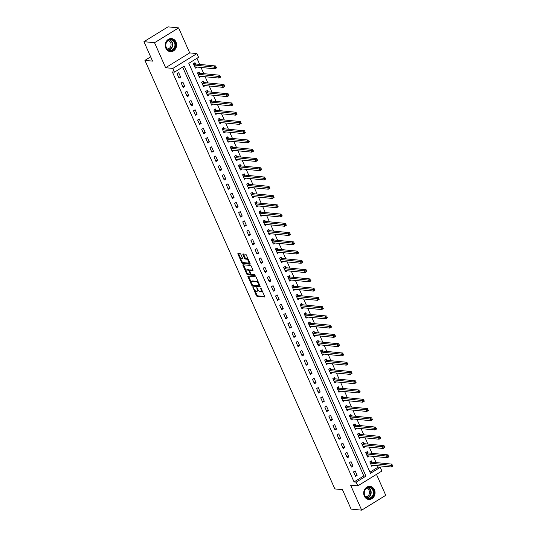 <?xml version="1.0" encoding="UTF-8"?>
<svg xmlns="http://www.w3.org/2000/svg" width="537" height="537" viewBox="0 0 537 537"><rect width="100%" height="100%" fill="white"/><g stroke="black" fill="none" stroke-linecap="round" stroke-linejoin="round"><path stroke-width="0.81" d="M252.927 287.261L256.283 295.471A0.826 0.349 -121.6 0 0 257.022 296.236L264.513 296.968A0.826 0.349 -121.6 0 0 264.627 296.948A0.826 0.349 -121.6 0 0 264.607 296.283L261.183 288.557L260.586 288.04L261.042 289.503A2.651 1.121 -121.6 0 1 261.103 291.625A2.651 1.121 -121.6 0 1 260.74 291.698L260.116 291.638A2.651 1.121 -121.6 0 1 257.753 289.181L256.793 287.644L257.169 289.121A2.651 1.121 -121.6 0 1 257.23 291.249A2.651 1.121 -121.6 0 1 256.874 291.316L256.25 291.255A2.651 1.121 -121.6 0 1 253.887 288.799L252.927 287.261M165.859 48.243A6.578 5.679 95.6 0 0 170.296 51.666A6.578 5.679 95.6 0 0 175.599 48.719A6.578 5.679 95.6 0 0 176.015 41.993A6.578 5.679 95.6 0 0 171.578 38.57A6.578 5.679 95.6 0 0 166.269 41.524A6.578 5.679 95.6 0 0 165.859 48.243M364.301 496.047A6.578 5.679 95.6 0 0 368.731 499.464A6.578 5.679 95.6 0 0 374.041 496.517A6.578 5.679 95.6 0 0 374.45 489.798A6.578 5.679 95.6 0 0 370.013 486.374A6.578 5.679 95.6 0 0 364.71 489.321A6.578 5.679 95.6 0 0 364.301 496.047M240.898 254.417A0.826 0.349 -121.6 0 0 240.16 253.652L238.059 253.444A0.826 0.349 -121.6 0 0 237.945 253.471A0.826 0.349 -121.6 0 0 237.965 254.129L241.764 262.714A0.826 0.349 -121.6 0 0 242.502 263.479L250 264.211A0.826 0.349 -121.6 0 0 250.108 264.191A0.826 0.349 -121.6 0 0 250.094 263.526L246.288 254.947A0.826 0.349 -121.6 0 0 245.55 254.182L243.013 253.927A0.826 0.349 -121.6 0 0 242.899 253.954A0.826 0.349 -121.6 0 0 242.919 254.619L244.543 258.29A0.826 0.349 -121.6 0 0 245.281 259.056L246.543 259.183A2.215 0.933 -121.6 0 1 248.369 260.935A2.215 0.933 -121.6 0 1 248.564 263.009A2.215 0.933 -121.6 0 1 248.269 263.07L243.335 262.586A2.215 0.933 -121.6 0 1 241.502 260.834A2.215 0.933 -121.6 0 1 241.308 258.753A2.215 0.933 -121.6 0 1 241.61 258.7L242.429 258.78A0.826 0.349 -121.6 0 0 242.543 258.753A0.826 0.349 -121.6 0 0 242.523 258.089L240.898 254.417M174.478 72.133L172.833 68.427L196.911 53.599L198.556 57.298L188.796 63.312L370.49 473.332L380.25 467.324L381.894 471.03L357.817 485.857L356.172 482.152L365.939 476.138L184.238 66.118L174.478 72.133L172.357 71.924L354.058 481.944L356.172 482.152M357.817 485.857L350.607 485.146L361.683 510.15L351.084 509.11L342.465 489.663L334.833 488.918L144.93 60.379L152.562 61.124L143.943 41.678L154.549 42.718L165.624 67.716L172.833 68.427M248.081 276.058A0.826 0.349 -121.6 0 0 247.966 276.078A0.826 0.349 -121.6 0 0 247.987 276.743L251.786 285.328A0.826 0.349 -121.6 0 0 252.524 286.093L260.015 286.825A0.826 0.349 -121.6 0 0 260.13 286.805A0.826 0.349 -121.6 0 0 260.109 286.14L256.31 277.562A0.826 0.349 -121.6 0 0 255.572 276.79L248.081 276.058M246.778 274.018L242.972 265.439A0.826 0.349 -121.6 0 1 242.959 264.775A0.826 0.349 -121.6 0 1 243.066 264.754L250.564 265.486A0.826 0.349 -121.6 0 1 251.303 266.251L252.927 269.923A0.826 0.349 -121.6 0 1 252.947 270.588A0.826 0.349 -121.6 0 1 252.833 270.614L249.792 270.312A0.826 0.349 -121.6 0 0 249.685 270.339A0.826 0.349 -121.6 0 0 249.698 271.004L250.779 273.434A0.826 0.349 -121.6 0 0 251.517 274.206L254.679 274.514L255.135 275.535L247.517 274.783A0.826 0.349 -121.6 0 1 246.778 274.018L247.429 273.615L247.208 273.118M143.943 41.678L168.021 26.85L178.626 27.89L154.549 42.718M361.683 510.15L385.761 495.322L376.477 474.366M354.058 481.944L363.817 475.93L182.647 67.098M357.132 475.332L355.158 470.889L353.534 471.889L355.501 476.339L357.132 475.332L354.964 475.124M353.031 466.076L351.057 461.632L349.433 462.632L351.399 467.076L353.031 466.076L350.862 465.861M348.922 456.812L346.956 452.369L345.325 453.369L347.298 457.819L348.922 456.812L346.761 456.604M344.821 447.556L342.854 443.112L341.223 444.112L343.197 448.556L344.821 447.556L342.653 447.341M340.72 438.293L338.746 433.849L337.122 434.849L339.089 439.3L340.72 438.293L338.552 438.085M336.612 429.036L334.645 424.592L333.021 425.593L334.987 430.036L336.612 429.036L334.45 428.821M332.51 419.773L330.544 415.329L328.913 416.329L330.886 420.78L332.51 419.773L330.349 419.565M328.409 410.516L326.436 406.073L324.811 407.073L326.778 411.517L328.409 410.516L326.241 410.302M324.301 401.253L322.334 396.809L320.71 397.816L322.677 402.26L324.301 401.253L322.14 401.045M320.2 391.997L318.233 387.553L316.602 388.553L318.575 392.997L320.2 391.997L318.038 391.782M316.098 382.733L314.125 378.29L312.5 379.297L314.467 383.74L316.098 382.733L313.93 382.525M311.997 373.477L310.024 369.033L308.399 370.033L310.366 374.477L311.997 373.477L309.829 373.262M307.889 364.22L305.922 359.77L304.291 360.777L306.265 365.22L307.889 364.22L305.728 364.005M303.788 354.957L301.821 350.513L300.19 351.513L302.163 355.957L303.788 354.957L301.619 354.742M299.686 345.7L297.713 341.25L296.088 342.257L298.055 346.701L299.686 345.7L297.518 345.486M295.578 336.437L293.611 331.994L291.987 332.994L293.954 337.437L295.578 336.437L293.417 336.222M291.477 327.181L289.51 322.73L287.879 323.737L289.852 328.181L291.477 327.181L289.315 326.966M287.376 317.917L285.402 313.474L283.778 314.474L285.744 318.918L287.376 317.917L285.207 317.709M283.267 308.661L281.301 304.211L279.676 305.217L281.643 309.661L283.267 308.661L281.106 308.446M279.166 299.398L277.199 294.954L275.568 295.954L277.542 300.398L279.166 299.398L277.005 299.19M275.065 290.141L273.091 285.697L271.467 286.698L273.434 291.141L275.065 290.141L272.897 289.926M270.963 280.878L268.99 276.434L267.366 277.434L269.332 281.878L270.963 280.878L268.795 280.67M266.855 271.621L264.889 267.178L263.258 268.178L265.231 272.621L266.855 271.621L264.694 271.407M262.754 262.358L260.781 257.914L259.156 258.915L261.13 263.358L262.754 262.358L260.586 262.15M258.653 253.102L256.679 248.658L255.055 249.658L257.022 254.102L258.653 253.102L256.485 252.887M254.545 243.838L252.578 239.395L250.954 240.395L252.92 244.845L254.545 243.838L252.383 243.63M250.443 234.582L248.477 230.138L246.845 231.138L248.819 235.582L250.443 234.582L248.275 234.367M246.342 225.318L244.369 220.875L242.744 221.875L244.711 226.325L246.342 225.318L244.174 225.11M242.234 216.062L240.267 211.618L238.643 212.618L240.61 217.062L242.234 216.062L240.073 215.847M238.133 206.799L236.166 202.355L234.535 203.355L236.508 207.806L238.133 206.799L235.971 206.591M234.031 197.542L232.058 193.098L230.433 194.099L232.4 198.542L234.031 197.542L231.863 197.327M229.93 188.279L227.957 183.835L226.332 184.842L228.299 189.286L229.93 188.279L227.762 188.071M225.822 179.022L223.855 174.579L222.224 175.579L224.197 180.023L225.822 179.022L223.66 178.808M221.721 169.759L219.747 165.315L218.123 166.322L220.096 170.766L221.721 169.759L219.552 169.551M217.619 160.503L215.646 156.059L214.021 157.059L215.988 161.503L217.619 160.503L215.451 160.288M213.511 151.239L211.544 146.796L209.92 147.803L211.887 152.246L213.511 151.239L211.35 151.031M209.41 141.983L207.443 137.539L205.812 138.539L207.785 142.983L209.41 141.983L207.242 141.768M205.309 132.726L203.335 128.276L201.711 129.283L203.677 133.726L205.309 132.726L203.14 132.511M201.2 123.463L199.234 119.019L197.609 120.02L199.576 124.463L201.2 123.463L199.039 123.248M197.099 114.206L195.132 109.756L193.501 110.763L195.475 115.207L197.099 114.206L194.938 113.992M192.998 104.943L191.024 100.5L189.4 101.5L191.367 105.943L192.998 104.943L190.83 104.728M188.89 95.687L186.923 91.236L185.299 92.243L187.265 96.687L188.89 95.687L186.728 95.472M184.788 86.423L182.822 81.98L181.191 82.98L183.164 87.424L184.788 86.423L182.627 86.215M180.687 77.167L178.714 72.717L177.089 73.723L179.063 78.167L180.687 77.167L178.519 76.952M369.966 472.144L378.135 467.116L377.477 465.633M376.115 462.572L373.376 456.376M372.013 453.309L369.268 447.113M367.912 444.052L365.167 437.856M363.811 434.789L361.065 428.6M359.703 425.532L356.957 419.337M355.601 416.269L352.856 410.08M351.5 407.012L348.755 400.817M347.392 397.749L344.647 391.56M343.291 388.493L340.545 382.297M339.189 379.229L336.444 373.04M335.081 369.973L332.343 363.777M330.98 360.71L328.235 354.521M326.879 351.453L324.133 345.257M322.777 342.19L320.032 336.001M318.669 332.933L315.924 326.738M314.568 323.67L311.822 317.481M310.467 314.413L307.721 308.218M306.358 305.157L303.613 298.961M302.257 295.894L299.512 289.698M298.156 286.637L295.41 280.442M294.048 277.374L291.309 271.178M289.946 268.117L287.201 261.922M285.845 258.854L283.1 252.659M281.744 249.598L278.998 243.402M277.636 240.334L274.89 234.139M273.534 231.078L270.789 224.882M269.433 221.815L266.688 215.619M265.325 212.558L262.58 206.362M261.224 203.295L258.478 197.106M257.122 194.038L254.377 187.843M253.014 184.775L250.276 178.586M248.913 175.518L246.168 169.323M244.812 166.255L242.066 160.066M240.704 156.999L237.965 150.803M236.602 147.735L233.857 141.546M232.501 138.479L229.755 132.283M228.4 129.216L225.654 123.027M224.291 119.959L221.546 113.763M220.19 110.696L217.445 104.507M216.089 101.439L213.343 95.244M211.981 92.176L209.235 85.987M207.879 82.92L205.134 76.724M203.778 73.663L201.033 67.467M199.67 64.4L196.965 58.285M371.966 462.075L371.429 460.867L369.805 461.874L371.772 466.317L373.363 465.23M367.858 452.819L367.328 451.61L365.697 452.61L367.67 457.054L369.261 455.973M363.757 443.555L363.22 442.354L361.596 443.354L363.569 447.798L365.153 446.71M359.656 434.299L359.119 433.091L357.494 434.091L359.461 438.534L361.052 437.454M355.548 425.036L355.017 423.834L353.386 424.834L355.36 429.278L356.951 428.19M351.446 415.779L350.916 414.571L349.285 415.571L351.258 420.015L352.849 418.934M347.345 406.516L346.808 405.314L345.184 406.314L347.15 410.758L348.741 409.671M343.244 397.259L342.707 396.051L341.082 397.051L343.049 401.501L344.64 400.414M339.136 387.996L338.605 386.794L336.974 387.795L338.948 392.238L340.539 391.158M335.034 378.739L334.497 377.531L332.873 378.531L334.84 382.982L336.43 381.894M330.933 369.476L330.396 368.275L328.772 369.275L330.738 373.718L332.329 372.638M326.825 360.22L326.295 359.011L324.663 360.012L326.637 364.462L328.228 363.374M322.724 350.956L322.187 349.755L320.562 350.755L322.536 355.199L324.12 354.118M318.622 341.7L318.085 340.492L316.461 341.498L318.428 345.942L320.018 344.855M314.514 332.437L313.984 331.235L312.353 332.235L314.326 336.679L315.917 335.598M310.413 323.18L309.883 321.972L308.251 322.979L310.225 327.422L311.816 326.335M306.312 313.917L305.775 312.715L304.15 313.715L306.117 318.159L307.708 317.078M302.21 304.66L301.673 303.452L300.049 304.459L302.016 308.903L303.606 307.815M298.102 295.397L297.572 294.195L295.941 295.196L297.914 299.639L299.505 298.559M294.001 286.14L293.464 284.932L291.839 285.939L293.806 290.383L295.397 289.295M289.899 276.877L289.362 275.676L287.738 276.676L289.705 281.12L291.296 280.039M285.791 267.621L285.261 266.412L283.63 267.419L285.603 271.863L287.194 270.776M281.69 258.357L281.153 257.156L279.529 258.156L281.502 262.6L283.086 261.519M277.589 249.101L277.052 247.893L275.427 248.9L277.394 253.343L278.985 252.256M273.481 239.838L272.95 238.636L271.319 239.636L273.293 244.08L274.884 242.999M269.379 230.581L268.849 229.373L267.218 230.38L269.191 234.823L270.782 233.736M265.278 221.325L264.741 220.116L263.117 221.116L265.083 225.56L266.674 224.479M261.17 212.061L260.64 210.86L259.015 211.86L260.982 216.304L262.573 215.216M257.069 202.805L256.538 201.597L254.907 202.597L256.881 207.04L258.472 205.96M252.967 193.542L252.43 192.34L250.806 193.34L252.773 197.784L254.363 196.696M248.866 184.285L248.329 183.077L246.705 184.077L248.671 188.527L250.262 187.44M244.758 175.022L244.228 173.82L242.596 174.82L244.57 179.264L246.161 178.183M240.657 165.765L240.12 164.557L238.495 165.557L240.462 170.007L242.053 168.92M236.555 156.502L236.018 155.3L234.394 156.301L236.361 160.744L237.951 159.664M232.447 147.245L231.917 146.037L230.286 147.037L232.259 151.488L233.85 150.4M228.346 137.982L227.816 136.781L226.184 137.781L228.158 142.224L229.749 141.144M224.244 128.726L223.707 127.517L222.083 128.518L224.05 132.968L225.641 131.88M220.136 119.462L219.606 118.261L217.982 119.261L219.948 123.705L221.539 122.624M216.035 110.206L215.505 108.998L213.874 110.004L215.847 114.448L217.438 113.361M211.934 100.943L211.397 99.741L209.772 100.741L211.739 105.185L213.33 104.104M207.832 91.686L207.295 90.478L205.671 91.485L207.638 95.928L209.229 94.841M203.724 82.423L203.194 81.221L201.563 82.221L203.536 86.665L205.127 85.584M199.623 73.166L199.086 71.958L197.462 72.965L199.428 77.409L201.019 76.321M195.522 63.903L194.985 62.701L193.36 63.702L195.327 68.145L196.918 67.065M150.662 56.841L144.93 60.379M165.624 67.716L189.702 52.888L178.626 27.89M189.702 52.888L196.911 53.599M378.135 467.116L380.25 467.324M363.817 475.93L365.939 476.138M373.396 465.317L371.55 465.136M369.295 456.054L367.449 455.873M365.194 446.797L363.348 446.616M361.092 437.534L359.24 437.353M356.984 428.278L355.138 428.096M352.883 419.014L351.037 418.833M348.781 409.758L346.929 409.577M344.673 400.495L342.828 400.313M340.572 391.238L338.726 391.057M336.471 381.975L334.618 381.794M332.363 372.718L330.517 372.537M328.261 363.455L326.415 363.274M324.16 354.198L322.314 354.017M320.059 344.935L318.206 344.754M315.951 335.679L314.105 335.497M311.849 326.415L310.003 326.234M307.748 317.159L305.895 316.978M303.64 307.896L301.794 307.721M299.539 298.639L297.693 298.458M295.437 289.383L293.585 289.201M291.329 280.119L289.483 279.938M287.228 270.863L285.382 270.682M283.127 261.6L281.281 261.418M279.025 252.343L277.173 252.162M274.917 243.08L273.071 242.899M270.816 233.823L268.97 233.642M266.714 224.56L264.862 224.379M262.606 215.303L260.76 215.122M258.505 206.04L256.659 205.859M254.404 196.784L252.551 196.602M250.296 187.52L248.45 187.339M246.194 178.264L244.348 178.083M242.093 169.001L240.247 168.819M237.992 159.744L236.139 159.563M233.884 150.481L232.038 150.3M229.782 141.224L227.936 141.043M225.681 131.961L223.828 131.78M221.573 122.705L219.727 122.523M217.472 113.441L215.626 113.26M213.37 104.185L211.518 104.003M209.262 94.921L207.416 94.74M205.161 85.665L203.315 85.484M201.06 76.402L199.214 76.227M196.958 67.145L195.106 66.964M257.23 291.249L257.881 290.846A2.651 1.121 -121.6 0 0 258.169 289.953M261.103 291.625L261.754 291.229A2.651 1.121 -121.6 0 0 262.049 290.51M254.8 290.262L256.934 295.068A0.826 0.349 -121.6 0 0 257.673 295.833L264.687 296.525M258.438 282.368A2.651 1.121 -121.6 0 0 256.995 281.375L252.497 280.932L251.846 281.334A2.651 1.121 -121.6 0 0 251.491 281.401A2.651 1.121 -121.6 0 0 251.551 283.529L252.531 285.12A0.826 0.349 -121.6 0 0 253.175 285.691L260.197 286.382M248.55 276.105A0.826 0.349 -121.6 0 0 248.638 276.347L251.195 282.12M259.78 285.389L259.109 285.765L252.531 285.12M259.19 285.751L258.706 284.227A2.651 1.121 -121.6 0 0 256.344 281.771L251.846 281.334M259.76 285.362L259.237 285.684M252.497 280.932A2.651 1.121 -121.6 0 0 252.142 281.005L251.491 281.401M246.094 270.614L243.623 265.036L242.972 265.439M253.008 270.165L250.443 269.916A0.826 0.349 -121.6 0 0 250.336 269.936A0.826 0.349 -121.6 0 0 250.262 270.024M255.209 275.078L248.168 274.387L247.517 274.783M246.637 270.004A2.215 0.933 -121.6 0 0 246.342 270.064A2.215 0.933 -121.6 0 0 246.537 272.145A2.215 0.933 -121.6 0 0 248.363 273.897L250.101 274.065A0.826 0.349 -121.6 0 0 250.215 274.045A0.826 0.349 -121.6 0 0 250.195 273.38L249.114 270.943A0.826 0.349 -121.6 0 0 248.376 270.178L246.637 270.004L247.288 269.608A2.215 0.933 -121.6 0 0 246.993 269.661L246.342 270.064M250.752 273.662A0.826 0.349 -121.6 0 0 250.866 273.642A0.826 0.349 -121.6 0 0 250.88 273.635L250.215 274.045M250.336 269.936L249.685 270.339A0.826 0.349 -121.6 0 0 249.027 269.775L248.376 270.178M247.288 269.608L249.027 269.775M247.429 273.615A0.826 0.349 -121.6 0 0 248.168 274.387M241.308 258.753L241.959 258.357A2.215 0.933 -121.6 0 1 242.261 258.297L242.61 258.331M248.564 263.009L249.215 262.606A2.215 0.933 -121.6 0 0 249.457 262.103M248.309 259.512A2.215 0.933 -121.6 0 0 247.195 258.78L246.543 259.183M243.483 253.974A0.826 0.349 -121.6 0 0 243.57 254.216L245.194 257.888A0.826 0.349 -121.6 0 0 245.933 258.653L247.195 258.78M242.214 261.855L242.415 262.311A0.826 0.349 -121.6 0 0 243.154 263.076L250.175 263.768M238.529 253.491A0.826 0.349 -121.6 0 0 238.616 253.733L241.066 259.264M371.315 465.284L371.664 465.069M371.242 465.109L371.275 465.082A0.846 0.356 58.4 0 1 371.295 465.062A0.846 0.356 58.4 0 1 371.409 465.042L391.426 467.002L390.607 465.149L392.232 464.149L372.215 462.189A0.846 0.356 58.4 0 1 372.034 462.115L370.711 461.31M392.54 465.062L393.057 466.002L391.426 467.002L392.869 465.801L392.54 465.062L391.896 465.458L392.218 466.203M391.896 465.458L370.59 463.189A0.846 0.356 58.4 0 1 370.409 463.122L370.335 463.075M367.207 456.02L367.556 455.806M367.133 455.853L367.174 455.819A0.846 0.356 58.4 0 1 367.194 455.806A0.846 0.356 58.4 0 1 367.308 455.779L387.325 457.746L386.506 455.893L388.13 454.886L368.113 452.926A0.846 0.356 58.4 0 1 367.932 452.859L366.61 452.053M388.439 455.799L388.949 456.739L387.325 457.746L388.768 456.537L388.439 455.799L387.788 456.202L388.117 456.94M387.788 456.202L366.489 453.926A0.846 0.356 58.4 0 1 366.301 453.859L366.234 453.819M363.106 446.764L363.455 446.549M363.032 446.589L363.066 446.562A0.846 0.356 58.4 0 1 363.207 446.522L383.223 448.482L382.398 446.63L384.029 445.629L364.012 443.669A0.846 0.356 58.4 0 1 363.831 443.596L362.509 442.79M384.338 446.542L384.848 447.482L383.223 448.482L384.667 447.281L384.338 446.542L383.687 446.938L384.015 447.683M383.687 446.938L362.381 444.67A0.846 0.356 58.4 0 1 362.2 444.602L362.133 444.555M359.005 437.501L359.354 437.286M358.931 437.333L358.964 437.299A0.846 0.356 58.4 0 1 358.984 437.286A0.846 0.356 58.4 0 1 359.099 437.259L379.115 439.226L378.296 437.373L379.921 436.373L359.904 434.406A0.846 0.356 58.4 0 1 359.723 434.339L358.401 433.534M380.236 437.279L380.746 438.219L379.115 439.226L380.558 438.017L380.236 437.279L379.585 437.682L379.914 438.42M379.585 437.682L358.28 435.413A0.846 0.356 58.4 0 1 358.098 435.339L358.025 435.299M354.903 428.244L355.246 428.029M354.823 428.07L354.863 428.043A0.846 0.356 58.4 0 1 354.883 428.023A0.846 0.356 58.4 0 1 354.997 428.002L375.014 429.962L374.195 428.11L375.819 427.11L355.803 425.15A0.846 0.356 58.4 0 1 355.622 425.076L354.299 424.27M376.128 428.023L376.638 428.962L375.014 429.962L376.457 428.761L376.128 428.023L375.477 428.419L375.806 429.164M375.477 428.419L354.178 426.15A0.846 0.356 58.4 0 1 353.997 426.083L353.923 426.036M369.315 487.207A5.692 4.914 -84.4 0 1 373.947 493.047A5.692 4.914 -84.4 0 1 368.758 498.571A5.692 4.914 -84.4 0 1 364.126 492.731A5.692 4.914 -84.4 0 1 369.315 487.207M368.563 498.128A5.269 4.551 95.6 0 0 373.363 493.161A5.269 4.551 95.6 0 0 369.335 487.623A5.269 4.551 95.6 0 0 369.08 487.603A5.269 4.551 95.6 0 0 364.287 492.57A5.269 4.551 95.6 0 0 368.308 498.114A5.269 4.551 95.6 0 0 368.563 498.128M366.435 488.462A4.148 3.578 -84.4 0 1 369.496 492.872A4.148 3.578 -84.4 0 1 365.724 496.725A4.148 3.578 -84.4 0 1 365.63 496.718M367.966 499.329A6.538 5.639 95.6 0 0 368.395 499.39A6.538 5.639 95.6 0 0 368.718 499.41A6.538 5.639 95.6 0 0 374.665 493.255A6.538 5.639 95.6 0 0 369.671 486.381A6.538 5.639 95.6 0 0 369.355 486.361A6.538 5.639 95.6 0 0 369.241 486.361M166.202 47.793A5.692 4.914 -84.4 0 1 168.383 40.087A5.692 4.914 -84.4 0 1 174.988 42.383A5.692 4.914 -84.4 0 1 172.813 50.089A5.692 4.914 -84.4 0 1 166.202 47.793M174.451 42.557A5.269 4.551 95.6 0 0 170.9 39.819A5.269 4.551 95.6 0 0 166.645 42.181A5.269 4.551 95.6 0 0 166.316 47.571A5.269 4.551 95.6 0 0 169.873 50.31A5.269 4.551 95.6 0 0 174.122 47.947A5.269 4.551 95.6 0 0 174.451 42.557M168 40.664A4.148 3.578 -84.4 0 1 170.692 42.806A4.148 3.578 -84.4 0 1 170.464 47.001A4.148 3.578 -84.4 0 1 167.188 48.921M169.531 51.525A6.538 5.639 95.6 0 0 169.96 51.592A6.538 5.639 95.6 0 0 175.23 48.659A6.538 5.639 95.6 0 0 175.639 41.98A6.538 5.639 95.6 0 0 171.236 38.583A6.538 5.639 95.6 0 0 170.8 38.557M350.795 418.981L351.144 418.766M350.721 418.813L350.762 418.779A0.846 0.356 58.4 0 1 350.782 418.766A0.846 0.356 58.4 0 1 350.896 418.739L370.913 420.706L370.094 418.853L371.718 417.853L351.701 415.886A0.846 0.356 58.4 0 1 351.52 415.819L350.198 415.014M372.027 418.759L372.537 419.699L370.913 420.706L372.356 419.504L372.027 418.759L371.376 419.162L371.705 419.9M371.376 419.162L350.07 416.893A0.846 0.356 58.4 0 1 349.889 416.819L349.822 416.779M346.694 409.724L347.043 409.509M346.62 409.55L346.654 409.523A0.846 0.356 58.4 0 1 346.674 409.503A0.846 0.356 58.4 0 1 346.788 409.483L366.805 411.443L365.986 409.59L367.617 408.59L347.593 406.63A0.846 0.356 58.4 0 1 347.412 406.563L346.097 405.75M367.926 409.503L368.436 410.443L366.805 411.443L368.254 410.241L367.926 409.503L367.274 409.899L367.603 410.644M367.274 409.899L345.969 407.63A0.846 0.356 58.4 0 1 345.788 407.563L345.714 407.516M342.593 400.461L342.942 400.246M342.512 400.293L342.552 400.26A0.846 0.356 58.4 0 1 342.572 400.246A0.846 0.356 58.4 0 1 342.687 400.226L362.703 402.186L361.884 400.334L363.509 399.333L343.492 397.367A0.846 0.356 58.4 0 1 343.311 397.299L341.988 396.494M363.817 400.24L364.334 401.179L362.703 402.186L364.146 400.985L363.817 400.24L363.166 400.642L363.495 401.381M363.166 400.642L341.868 398.373A0.846 0.356 58.4 0 1 341.686 398.3L341.613 398.259M338.485 391.204L338.834 390.99M338.411 391.037L338.451 391.003A0.846 0.356 58.4 0 1 338.471 390.983A0.846 0.356 58.4 0 1 338.585 390.963L358.602 392.923L357.783 391.07L359.407 390.07L339.391 388.11A0.846 0.356 58.4 0 1 339.209 388.043L337.887 387.231M359.716 390.983L360.226 391.923L358.602 392.923L360.045 391.721L359.716 390.983L359.065 391.379L359.394 392.124M359.065 391.379L337.76 389.11A0.846 0.356 58.4 0 1 337.578 389.043L337.511 388.996M334.383 381.941L334.732 381.726M334.309 381.773L334.343 381.74A0.846 0.356 58.4 0 1 334.477 381.706L354.501 383.666L353.675 381.814L355.306 380.814L335.289 378.847A0.846 0.356 58.4 0 1 335.101 378.78L333.786 377.974M355.615 381.72L356.125 382.666L354.501 383.666L355.944 382.465L355.615 381.72L354.964 382.122L355.293 382.861M354.964 382.122L333.658 379.854A0.846 0.356 58.4 0 1 333.477 379.78L333.41 379.74M330.282 372.685L330.631 372.47M330.208 372.517L330.242 372.483A0.846 0.356 58.4 0 1 330.376 372.443L350.392 374.403L349.574 372.55L351.198 371.55L331.181 369.59A0.846 0.356 58.4 0 1 331 369.523L329.678 368.711M351.507 372.463L352.024 373.403L350.392 374.403L351.836 373.202L351.507 372.463L350.862 372.859L351.185 373.604M350.862 372.859L329.557 370.59A0.846 0.356 58.4 0 1 329.376 370.523L329.302 370.476M326.174 363.421L326.523 363.207M326.1 363.254L326.14 363.22A0.846 0.356 58.4 0 1 326.16 363.207A0.846 0.356 58.4 0 1 326.274 363.187L346.291 365.147L345.472 363.294L347.097 362.294L327.08 360.327A0.846 0.356 58.4 0 1 326.899 360.26L325.576 359.454M347.405 363.2L347.916 364.146L346.291 365.147L347.734 363.945L347.405 363.2L346.754 363.603L347.083 364.341M346.754 363.603L325.456 361.334A0.846 0.356 58.4 0 1 325.268 361.26L325.2 361.22M322.072 354.165L322.422 353.95M321.999 353.997L322.032 353.964A0.846 0.356 58.4 0 1 322.059 353.95A0.846 0.356 58.4 0 1 322.173 353.923L342.19 355.883L341.364 354.031L342.995 353.031L322.979 351.07A0.846 0.356 58.4 0 1 322.797 351.003L321.475 350.191M343.304 353.943L343.814 354.883L342.19 355.883L343.633 354.682L343.304 353.943L342.653 354.339L342.982 355.085M342.653 354.339L321.348 352.071A0.846 0.356 58.4 0 1 321.166 352.003L321.099 351.963M317.971 344.902L318.32 344.687M317.897 344.734L317.931 344.7A0.846 0.356 58.4 0 1 318.065 344.667L338.082 346.627L337.263 344.774L338.887 343.774L318.871 341.807A0.846 0.356 58.4 0 1 318.689 341.74L317.367 340.935M339.203 344.68L339.713 345.627L338.082 346.627L339.525 345.425L339.203 344.68L338.552 345.083L338.881 345.821M338.552 345.083L317.246 342.814A0.846 0.356 58.4 0 1 317.065 342.74L316.991 342.7M313.863 335.645L314.212 335.43M313.789 335.477L313.83 335.444A0.846 0.356 58.4 0 1 313.85 335.43A0.846 0.356 58.4 0 1 313.964 335.403L333.98 337.364L333.162 335.511L334.786 334.511L314.769 332.551A0.846 0.356 58.4 0 1 314.588 332.484L313.266 331.678M335.095 335.424L335.605 336.363L333.98 337.364L335.424 336.162L335.095 335.424L334.444 335.826L334.773 336.565M334.444 335.826L313.145 333.551A0.846 0.356 58.4 0 1 312.964 333.484L312.89 333.443M309.762 326.382L310.111 326.167M309.688 326.214L309.728 326.181A0.846 0.356 58.4 0 1 309.748 326.167A0.846 0.356 58.4 0 1 309.862 326.147L329.879 328.107L329.053 326.254L330.685 325.254L310.668 323.294A0.846 0.356 58.4 0 1 310.487 323.22L309.164 322.415M330.993 326.16L331.504 327.107L329.879 328.107L331.322 326.905L330.993 326.16L330.342 326.563L330.671 327.302M330.342 326.563L309.037 324.294A0.846 0.356 58.4 0 1 308.856 324.22L308.788 324.18M305.66 317.125L306.009 316.911M305.587 316.958L305.62 316.924A0.846 0.356 58.4 0 1 305.64 316.911A0.846 0.356 58.4 0 1 305.754 316.884L325.771 318.844L324.952 316.998L326.583 315.991L306.56 314.031A0.846 0.356 58.4 0 1 306.379 313.964L305.056 313.158M326.892 316.904L327.402 317.844L325.771 318.844L327.221 317.642L326.892 316.904L326.241 317.307L326.57 318.045M326.241 317.307L304.935 315.031A0.846 0.356 58.4 0 1 304.754 314.964L304.68 314.924M301.559 307.862L301.908 307.647M301.479 307.694L301.519 307.661A0.846 0.356 58.4 0 1 301.539 307.647A0.846 0.356 58.4 0 1 301.653 307.627L321.67 309.587L320.851 307.735L322.475 306.734L302.459 304.774A0.846 0.356 58.4 0 1 302.277 304.701L300.955 303.895M322.784 307.641L323.301 308.587L321.67 309.587L323.113 308.386L322.784 307.641L322.133 308.043L322.462 308.782M322.133 308.043L300.834 305.775A0.846 0.356 58.4 0 1 300.653 305.707L300.579 305.66M297.451 298.606L297.8 298.391M297.377 298.438L297.417 298.404A0.846 0.356 58.4 0 1 297.552 298.364L317.568 300.324L316.749 298.478L318.374 297.471L298.357 295.511A0.846 0.356 58.4 0 1 298.176 295.444L296.854 294.638M318.683 298.384L319.193 299.324L317.568 300.324L319.012 299.122L318.683 298.384L318.032 298.787L318.36 299.525M318.032 298.787L296.726 296.511A0.846 0.356 58.4 0 1 296.545 296.444L296.478 296.404M293.35 289.342L293.699 289.128M293.276 289.175L293.309 289.141A0.846 0.356 58.4 0 1 293.33 289.128A0.846 0.356 58.4 0 1 293.444 289.107L313.467 291.067L312.641 289.215L314.273 288.215L294.256 286.255A0.846 0.356 58.4 0 1 294.068 286.181L292.752 285.375M314.581 289.121L315.091 290.067L313.467 291.067L314.91 289.866L314.581 289.121L313.93 289.524L314.259 290.262M313.93 289.524L292.625 287.255A0.846 0.356 58.4 0 1 292.443 287.188L292.376 287.141M289.248 280.086L289.597 279.871M289.175 279.918L289.208 279.884A0.846 0.356 58.4 0 1 289.228 279.871A0.846 0.356 58.4 0 1 289.342 279.844L309.359 281.811L308.54 279.958L310.164 278.951L290.148 276.991A0.846 0.356 58.4 0 1 289.967 276.924L288.644 276.119M310.473 279.864L310.99 280.804L309.359 281.811L310.802 280.603L310.473 279.864L309.829 280.267L310.151 281.005M309.829 280.267L288.523 277.991A0.846 0.356 58.4 0 1 288.342 277.924L288.268 277.884M285.14 270.823L285.489 270.608M285.066 270.655L285.107 270.621A0.846 0.356 58.4 0 1 285.241 270.588L305.258 272.548L304.439 270.695L306.063 269.695L286.046 267.735A0.846 0.356 58.4 0 1 285.865 267.661L284.543 266.855M306.372 270.601L306.882 271.547L305.258 272.548L306.701 271.346L306.372 270.601L305.721 271.004L306.05 271.749M305.721 271.004L284.422 268.735A0.846 0.356 58.4 0 1 284.234 268.668L284.167 268.621M281.039 261.566L281.388 261.351M280.965 261.398L280.999 261.365A0.846 0.356 58.4 0 1 281.026 261.351A0.846 0.356 58.4 0 1 281.14 261.324L301.156 263.291L300.331 261.438L301.962 260.432L281.945 258.472A0.846 0.356 58.4 0 1 281.757 258.404L280.442 257.599M302.271 261.344L302.781 262.284L301.156 263.291L302.6 262.083L302.271 261.344L301.619 261.747L301.948 262.486M301.619 261.747L280.314 259.472A0.846 0.356 58.4 0 1 280.133 259.405L280.066 259.364M276.938 252.303L277.287 252.095M276.864 252.135L276.897 252.108A0.846 0.356 58.4 0 1 276.917 252.088A0.846 0.356 58.4 0 1 277.032 252.068L297.048 254.028L296.229 252.175L297.854 251.175L277.837 249.215A0.846 0.356 58.4 0 1 277.656 249.141L276.333 248.336M298.169 252.088L298.679 253.028L297.048 254.028L298.491 252.826L298.169 252.088L297.518 252.484L297.847 253.229M297.518 252.484L276.213 250.215A0.846 0.356 58.4 0 1 276.031 250.148L275.958 250.101M272.83 243.046L273.179 242.831M272.756 242.878L272.796 242.845A0.846 0.356 58.4 0 1 272.816 242.831A0.846 0.356 58.4 0 1 272.93 242.805L292.947 244.771L292.128 242.919L293.752 241.912L273.736 239.952A0.846 0.356 58.4 0 1 273.555 239.885L272.232 239.079M294.061 242.825L294.571 243.764L292.947 244.771L294.39 243.563L294.061 242.825L293.41 243.227L293.739 243.966M293.41 243.227L272.111 240.952A0.846 0.356 58.4 0 1 271.93 240.885L271.856 240.845M268.728 233.79L269.077 233.575M268.654 233.615L268.695 233.588A0.846 0.356 58.4 0 1 268.715 233.568A0.846 0.356 58.4 0 1 268.829 233.548L288.846 235.508L288.02 233.655L289.651 232.655L269.634 230.695A0.846 0.356 58.4 0 1 269.453 230.621L268.131 229.816M289.96 233.568L290.47 234.508L288.846 235.508L290.289 234.307L289.96 233.568L289.309 233.964L289.638 234.709M289.309 233.964L268.003 231.695A0.846 0.356 58.4 0 1 267.822 231.628L267.755 231.581M264.627 224.526L264.976 224.312M264.553 224.359L264.587 224.325A0.846 0.356 58.4 0 1 264.607 224.312A0.846 0.356 58.4 0 1 264.721 224.285L284.738 226.252L283.919 224.399L285.55 223.392L265.526 221.432A0.846 0.356 58.4 0 1 265.345 221.365L264.023 220.559M285.859 224.305L286.369 225.245L284.738 226.252L286.187 225.043L285.859 224.305L285.207 224.708L285.536 225.446M285.207 224.708L263.902 222.439A0.846 0.356 58.4 0 1 263.721 222.365L263.647 222.325M260.526 215.27L260.868 215.055M260.445 215.095L260.485 215.069A0.846 0.356 58.4 0 1 260.505 215.048A0.846 0.356 58.4 0 1 260.62 215.028L280.636 216.988L279.817 215.136L281.442 214.135L261.425 212.175A0.846 0.356 58.4 0 1 261.244 212.102L259.921 211.296M281.75 215.048L282.267 215.988L280.636 216.988L282.079 215.787L281.75 215.048L281.099 215.444L281.428 216.189M281.099 215.444L259.801 213.176A0.846 0.356 58.4 0 1 259.619 213.108L259.546 213.061M256.418 206.007L256.767 205.792M256.344 205.839L256.384 205.805A0.846 0.356 58.4 0 1 256.404 205.792A0.846 0.356 58.4 0 1 256.518 205.765L276.535 207.732L275.716 205.879L277.34 204.879L257.324 202.912A0.846 0.356 58.4 0 1 257.142 202.845L255.82 202.04M277.649 205.785L278.159 206.725L276.535 207.732L277.978 206.523L277.649 205.785L276.998 206.188L277.327 206.926M276.998 206.188L255.693 203.919A0.846 0.356 58.4 0 1 255.511 203.845L255.444 203.805M252.316 196.75L252.665 196.535M252.242 196.576L252.276 196.549A0.846 0.356 58.4 0 1 252.41 196.508L272.434 198.468L271.608 196.616L273.239 195.616L253.222 193.656A0.846 0.356 58.4 0 1 253.034 193.588L251.719 192.776M273.548 196.529L274.058 197.468L272.434 198.468L273.877 197.267L273.548 196.529L272.897 196.925L273.226 197.67M272.897 196.925L251.591 194.656A0.846 0.356 58.4 0 1 251.41 194.589L251.343 194.542M248.215 187.487L248.564 187.272M248.141 187.319L248.175 187.285A0.846 0.356 58.4 0 1 248.195 187.272A0.846 0.356 58.4 0 1 248.309 187.245L268.325 189.212L267.507 187.359L269.131 186.359L249.114 184.392A0.846 0.356 58.4 0 1 248.933 184.325L247.611 183.52M269.44 187.265L269.957 188.205L268.325 189.212L269.769 188.01L269.44 187.265L268.795 187.668L269.118 188.406M268.795 187.668L247.49 185.399A0.846 0.356 58.4 0 1 247.309 185.325L247.235 185.285M244.107 178.23L244.456 178.016M244.033 178.062L244.073 178.029A0.846 0.356 58.4 0 1 244.093 178.009A0.846 0.356 58.4 0 1 244.207 177.989L264.224 179.949L263.405 178.096L265.03 177.096L245.013 175.136A0.846 0.356 58.4 0 1 244.832 175.069L243.509 174.257M265.338 178.009L265.849 178.949L264.224 179.949L265.667 178.747L265.338 178.009L264.687 178.405L265.016 179.15M264.687 178.405L243.389 176.136A0.846 0.356 58.4 0 1 243.201 176.069L243.133 176.022M240.005 168.967L240.354 168.752M239.932 168.799L239.965 168.766A0.846 0.356 58.4 0 1 239.992 168.752A0.846 0.356 58.4 0 1 240.099 168.732L260.123 170.692L259.297 168.84L260.928 167.839L240.912 165.873A0.846 0.356 58.4 0 1 240.724 165.805L239.408 165M261.237 168.746L261.747 169.685L260.123 170.692L261.566 169.491L261.237 168.746L260.586 169.148L260.915 169.887M260.586 169.148L239.28 166.879A0.846 0.356 58.4 0 1 239.099 166.806L239.032 166.765M235.904 159.711L236.253 159.496M235.83 159.543L235.864 159.509A0.846 0.356 58.4 0 1 235.884 159.489A0.846 0.356 58.4 0 1 235.998 159.469L256.015 161.429L255.196 159.576L256.82 158.576L236.804 156.616A0.846 0.356 58.4 0 1 236.622 156.549L235.3 155.737M257.136 159.489L257.646 160.429L256.015 161.429L257.458 160.227L257.136 159.489L256.485 159.885L256.814 160.63M256.485 159.885L235.179 157.616A0.846 0.356 58.4 0 1 234.998 157.549L234.924 157.502M231.796 150.447L232.145 150.232M231.722 150.279L231.762 150.246A0.846 0.356 58.4 0 1 231.783 150.232A0.846 0.356 58.4 0 1 231.897 150.212L251.913 152.172L251.094 150.32L252.719 149.32L232.702 147.353A0.846 0.356 58.4 0 1 232.521 147.286L231.199 146.48M253.028 150.226L253.538 151.172L251.913 152.172L253.357 150.971L253.028 150.226L252.377 150.629L252.705 151.367M252.377 150.629L231.078 148.36A0.846 0.356 58.4 0 1 230.897 148.286L230.823 148.246M227.695 141.191L228.044 140.976M227.621 141.023L227.661 140.989A0.846 0.356 58.4 0 1 227.681 140.969A0.846 0.356 58.4 0 1 227.795 140.949L247.812 142.909L246.986 141.056L248.618 140.056L228.601 138.096A0.846 0.356 58.4 0 1 228.42 138.029L227.097 137.217M248.926 140.969L249.437 141.909L247.812 142.909L249.255 141.708L248.926 140.969L248.275 141.365L248.604 142.11M248.275 141.365L226.97 139.096A0.846 0.356 58.4 0 1 226.789 139.029L226.721 138.982M223.593 131.927L223.942 131.713M223.52 131.76L223.553 131.726A0.846 0.356 58.4 0 1 223.573 131.713A0.846 0.356 58.4 0 1 223.687 131.693L243.704 133.653L242.885 131.8L244.516 130.8L224.493 128.833A0.846 0.356 58.4 0 1 224.312 128.766L222.989 127.96M244.825 131.706L245.335 132.652L243.704 133.653L245.154 132.451L244.825 131.706L244.174 132.109L244.503 132.847M244.174 132.109L222.868 129.84A0.846 0.356 58.4 0 1 222.687 129.766L222.613 129.726M219.492 122.671L219.834 122.456M219.411 122.503L219.452 122.47A0.846 0.356 58.4 0 1 219.586 122.429L239.603 124.389L238.784 122.537L240.408 121.537L220.392 119.576A0.846 0.356 58.4 0 1 220.21 119.509L218.888 118.697M240.717 122.449L241.227 123.389L239.603 124.389L241.046 123.188L240.717 122.449L240.066 122.852L240.395 123.591M240.066 122.852L218.767 120.577A0.846 0.356 58.4 0 1 218.586 120.51L218.512 120.469M215.384 113.408L215.733 113.193M215.31 113.24L215.35 113.206A0.846 0.356 58.4 0 1 215.371 113.193A0.846 0.356 58.4 0 1 215.485 113.173L235.501 115.133L234.682 113.28L236.307 112.28L216.29 110.313A0.846 0.356 58.4 0 1 216.109 110.246L214.787 109.441M236.616 113.186L237.126 114.133L235.501 115.133L236.945 113.931L236.616 113.186L235.965 113.589L236.293 114.327M235.965 113.589L214.659 111.32A0.846 0.356 58.4 0 1 214.478 111.246L214.411 111.206M211.283 104.151L211.632 103.936M211.209 103.983L211.242 103.95A0.846 0.356 58.4 0 1 211.263 103.936A0.846 0.356 58.4 0 1 211.377 103.91L231.4 105.87L230.574 104.024L232.206 103.017L212.182 101.057A0.846 0.356 58.4 0 1 212.001 100.99L210.685 100.184M232.514 103.93L233.024 104.869L231.4 105.87L232.843 104.668L232.514 103.93L231.863 104.332L232.192 105.071M231.863 104.332L210.558 102.057A0.846 0.356 58.4 0 1 210.376 101.99L210.309 101.949M207.181 94.888L207.53 94.673M207.107 94.72L207.141 94.687A0.846 0.356 58.4 0 1 207.275 94.653L227.292 96.613L226.473 94.76L228.097 93.76L208.081 91.8A0.846 0.356 58.4 0 1 207.9 91.726L206.577 90.921M228.406 94.666L228.923 95.613L227.292 96.613L228.735 95.411L228.406 94.666L227.755 95.069L228.084 95.808M227.755 95.069L206.456 92.8A0.846 0.356 58.4 0 1 206.275 92.726L206.201 92.686M203.073 85.631L203.422 85.417M202.999 85.464L203.04 85.43A0.846 0.356 58.4 0 1 203.174 85.39L223.191 87.35L222.372 85.504L223.996 84.497L203.979 82.537A0.846 0.356 58.4 0 1 203.798 82.47L202.476 81.664M224.305 85.41L224.815 86.35L223.191 87.35L224.634 86.148L224.305 85.41L223.654 85.813L223.983 86.551M223.654 85.813L202.355 83.537A0.846 0.356 58.4 0 1 202.167 83.47L202.1 83.43M198.972 76.368L199.321 76.153M198.898 76.2L198.932 76.167A0.846 0.356 58.4 0 1 198.958 76.153A0.846 0.356 58.4 0 1 199.066 76.133L219.089 78.093L218.264 76.241L219.895 75.24L199.878 73.28A0.846 0.356 58.4 0 1 199.69 73.207L198.375 72.401M220.204 76.147L220.714 77.093L219.089 78.093L220.532 76.892L220.204 76.147L219.552 76.549L219.881 77.288M219.552 76.549L198.247 74.281A0.846 0.356 58.4 0 1 198.066 74.213L197.999 74.166M194.871 67.112L195.22 66.897M194.797 66.944L194.83 66.91A0.846 0.356 58.4 0 1 194.85 66.897A0.846 0.356 58.4 0 1 194.965 66.87L214.981 68.83L214.162 66.984L215.787 65.977L195.77 64.017A0.846 0.356 58.4 0 1 195.589 63.95L194.266 63.144M216.102 66.89L216.612 67.83L214.981 68.83L216.424 67.628L216.102 66.89L215.451 67.293L215.773 68.031M215.451 67.293L194.146 65.017A0.846 0.356 58.4 0 1 193.964 64.95L193.891 64.91M253.256 287.496L252.86 287.745M260.995 288.255L260.599 288.503M257.129 287.879L256.726 288.121M257.612 288.852L257.169 289.121M261.479 289.235L261.042 289.503M257.673 295.833L257.022 296.236M256.934 295.068L256.283 295.471M253.175 285.691L252.524 286.093M252.309 284.999L251.786 285.328M248.638 276.347L247.987 276.743M259.613 285.013L259.176 285.281M259.143 283.959L258.706 284.227M256.995 281.375L256.344 281.771M250.443 269.916L249.792 270.312M250.631 273.111L250.195 273.38M249.598 270.648L249.114 270.943M242.261 258.297L241.61 258.7M245.933 258.653L245.281 259.056M245.194 257.888L244.543 258.29M243.57 254.216L242.919 254.619M243.154 263.076L242.502 263.479M242.415 262.311L241.764 262.714M238.616 253.733L237.965 254.129M372.215 462.189L370.59 463.189M372.034 462.115L370.409 463.122M368.113 452.926L366.489 453.926M367.932 452.859L366.301 453.859M364.012 443.669L362.381 444.67M363.831 443.596L362.2 444.602M359.904 434.406L358.28 435.413M359.723 434.339L358.098 435.339M355.803 425.15L354.178 426.15M355.622 425.076L353.997 426.083M368.214 487.67A5.269 4.551 -84.4 0 1 371.141 493.094A5.269 4.551 -84.4 0 1 367.221 497.846M366.852 497.678A5.095 4.397 95.6 0 0 370.778 493.06A5.095 4.397 95.6 0 0 367.825 487.764M169.779 39.872A5.269 4.551 -84.4 0 1 172.243 42.342A5.269 4.551 -84.4 0 1 168.779 50.042M168.417 49.874A5.095 4.397 95.6 0 0 171.9 42.403A5.095 4.397 95.6 0 0 169.39 39.966M351.701 415.886L350.07 416.893M351.52 415.819L349.889 416.819M347.593 406.63L345.969 407.63M347.412 406.563L345.788 407.563M343.492 397.367L341.868 398.373M343.311 397.299L341.686 398.3M339.391 388.11L337.76 389.11M339.209 388.043L337.578 389.043M335.289 378.847L333.658 379.854M335.101 378.78L333.477 379.78M331.181 369.59L329.557 370.59M331 369.523L329.376 370.523M327.08 360.327L325.456 361.334M326.899 360.26L325.268 361.26M322.979 351.07L321.348 352.071M322.797 351.003L321.166 352.003M318.871 341.807L317.246 342.814M318.689 341.74L317.065 342.74M314.769 332.551L313.145 333.551M314.588 332.484L312.964 333.484M310.668 323.294L309.037 324.294M310.487 323.22L308.856 324.22M306.56 314.031L304.935 315.031M306.379 313.964L304.754 314.964M302.459 304.774L300.834 305.775M302.277 304.701L300.653 305.707M298.357 295.511L296.726 296.511M298.176 295.444L296.545 296.444M294.256 286.255L292.625 287.255M294.068 286.181L292.443 287.188M290.148 276.991L288.523 277.991M289.967 276.924L288.342 277.924M286.046 267.735L284.422 268.735M285.865 267.661L284.234 268.668M281.945 258.472L280.314 259.472M281.757 258.404L280.133 259.405M277.837 249.215L276.213 250.215M277.656 249.141L276.031 250.148M273.736 239.952L272.111 240.952M273.555 239.885L271.93 240.885M269.634 230.695L268.003 231.695M269.453 230.621L267.822 231.628M265.526 221.432L263.902 222.439M265.345 221.365L263.721 222.365M261.425 212.175L259.801 213.176M261.244 212.102L259.619 213.108M257.324 202.912L255.693 203.919M257.142 202.845L255.511 203.845M253.222 193.656L251.591 194.656M253.034 193.588L251.41 194.589M249.114 184.392L247.49 185.399M248.933 184.325L247.309 185.325M245.013 175.136L243.389 176.136M244.832 175.069L243.201 176.069M240.912 165.873L239.28 166.879M240.724 165.805L239.099 166.806M236.804 156.616L235.179 157.616M236.622 156.549L234.998 157.549M232.702 147.353L231.078 148.36M232.521 147.286L230.897 148.286M228.601 138.096L226.97 139.096M228.42 138.029L226.789 139.029M224.493 128.833L222.868 129.84M224.312 128.766L222.687 129.766M220.392 119.576L218.767 120.577M220.21 119.509L218.586 120.51M216.29 110.313L214.659 111.32M216.109 110.246L214.478 111.246M212.182 101.057L210.558 102.057M212.001 100.99L210.376 101.99M208.081 91.8L206.456 92.8M207.9 91.726L206.275 92.726M203.979 82.537L202.355 83.537M203.798 82.47L202.167 83.47M199.878 73.28L198.247 74.281M199.69 73.207L198.066 74.213M195.77 64.017L194.146 65.017M195.589 63.95L193.964 64.95"/></g></svg>
